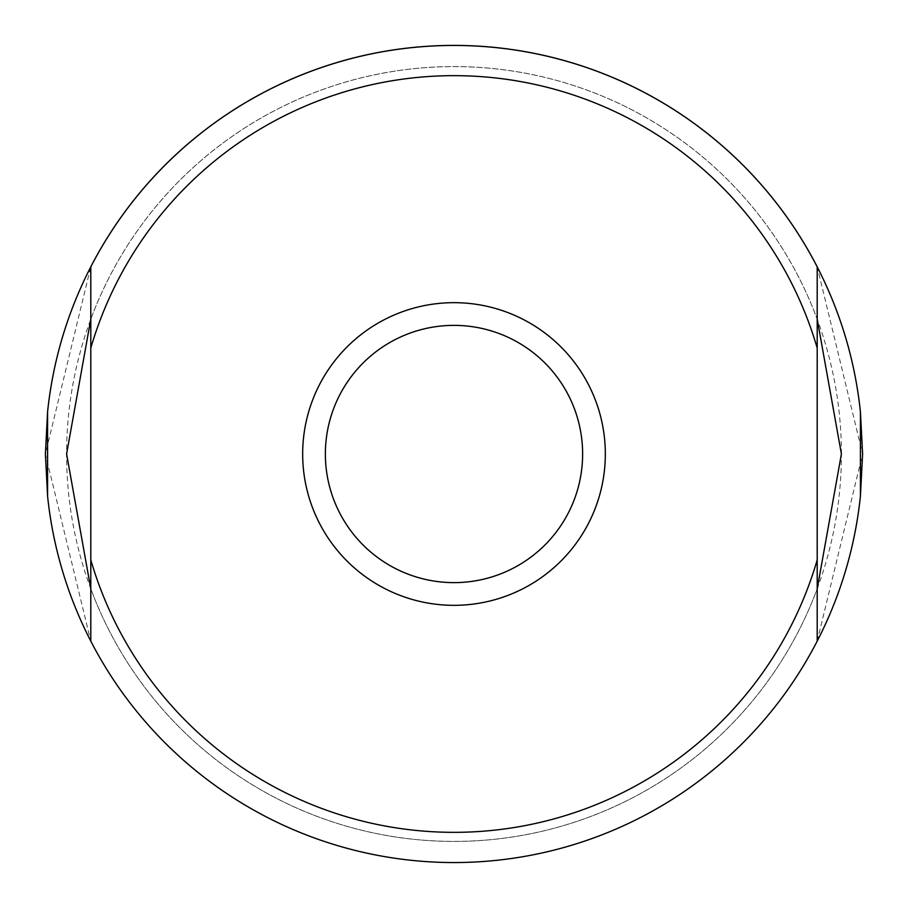<?xml version="1.0" encoding="UTF-8"?>
<svg xmlns="http://www.w3.org/2000/svg" width="908" height="908" viewBox="0 0 908 908"><rect width="100%" height="100%" fill="white"/><g stroke="black" fill="none" stroke-linecap="round" stroke-linejoin="round"><path stroke-width="0.68" stroke-dasharray="4.54 3.41" d="M302.67 454A151.33 151.33 0 0 0 454 605.33A151.33 151.33 0 0 0 605.33 454A151.33 151.33 0 0 0 454 302.67A151.33 151.33 0 0 0 302.67 454M325.37 454A128.63 128.63 0 0 0 454 582.63A128.63 128.63 0 0 0 582.63 454A128.63 128.63 0 0 0 454 325.37A128.63 128.63 0 0 0 325.37 454A128.63 128.63 0 0 0 454 582.63A128.63 128.63 0 0 0 582.63 454A128.63 128.63 0 0 0 454 325.37A128.63 128.63 0 0 0 325.37 454A128.63 128.63 0 0 0 454 582.63A128.63 128.63 0 0 0 582.63 454A128.63 128.63 0 0 0 454 325.37A128.63 128.63 0 0 0 325.37 454M90.8 559.93L90.8 266.816L45.4 454L90.8 641.184L90.8 348.07A378.33 378.33 0 0 1 817.2 348.07L817.2 559.93A378.33 378.33 0 0 1 90.8 559.93M90.8 641.184A408.6 408.6 0 0 0 817.2 641.184L817.2 588.815A387.41 387.41 0 0 1 90.8 588.815L90.8 641.184A408.6 408.6 0 0 0 817.2 641.184A408.6 408.6 0 0 1 90.8 641.184L90.8 266.816A408.6 408.6 0 0 1 817.2 266.816A408.6 408.6 0 0 0 90.8 266.816A408.6 408.6 0 0 1 817.2 266.816L817.2 319.185A387.41 387.41 0 0 0 90.8 319.185L90.8 266.816M817.2 641.184L862.6 454L817.2 266.816M841.41 454A387.41 387.41 0 0 0 454 66.59A387.41 387.41 0 0 0 66.59 454A387.41 387.41 0 0 0 454 841.41A387.41 387.41 0 0 0 841.41 454"/><path stroke-width="1.36" d="M860.421 411.903L862.6 454L860.421 496.097L860.421 411.903A408.6 408.6 0 0 0 47.579 411.903L47.579 496.097A408.6 408.6 0 0 0 860.421 496.097M47.579 496.097L45.4 454L47.579 411.903M817.2 641.184L817.2 319.185L841.41 454L817.2 588.815L817.2 559.93A378.33 378.33 0 0 1 90.8 559.93L90.8 588.815L66.59 454L90.8 319.185L90.8 641.184M817.2 348.07L817.2 266.816A408.6 408.6 0 0 0 90.8 266.816L90.8 348.07A378.33 378.33 0 0 1 817.2 348.07M605.33 454A151.33 151.33 0 0 0 454 302.67A151.33 151.33 0 0 0 302.67 454A151.33 151.33 0 0 0 454 605.33A151.33 151.33 0 0 0 605.33 454M325.37 454A128.63 128.63 0 0 0 454 582.63A128.63 128.63 0 0 0 582.63 454A128.63 128.63 0 0 0 454 325.37A128.63 128.63 0 0 0 325.37 454"/></g></svg>
